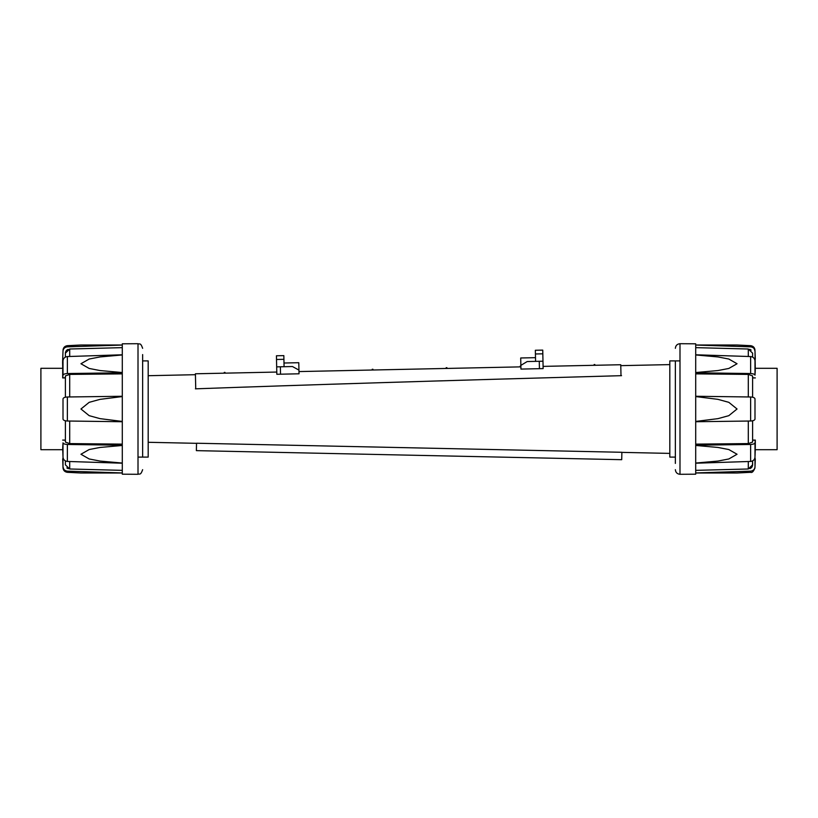 <?xml version="1.0" encoding="UTF-8"?>
<svg xmlns="http://www.w3.org/2000/svg" width="818" height="818" viewBox="0 0 818 818"><rect width="100%" height="100%" fill="white"/><g stroke="black" fill="none" stroke-linecap="round" stroke-linejoin="round"><path stroke-width="1.23" d="M679.993 360.902L669.819 360.902L669.819 457.098L675.361 457.098L675.361 463.428L675.361 360.902M754.994 448.233L754.994 457.18C754.707 459.665 753.255 461.086 750.638 461.444L695.709 463.213L695.709 472.947L750.638 471.158L750.638 472.313L737.049 472.998L695.709 472.998L695.709 474.195L679.993 474.297L679.993 343.703L695.709 343.805L695.709 345.002L737.049 345.002L750.638 345.687L750.638 346.842L695.709 345.053L695.709 354.787L750.638 356.556C753.255 356.914 754.707 358.335 754.994 360.82L754.994 369.767M695.709 372.538L717.959 370.554L728.818 368.458L737.049 363.744L728.818 359.03L717.959 356.934L695.709 354.951L695.709 372.538M755.3 369.552L754.994 375.165C754.707 374.255 753.255 373.714 750.638 373.54L695.709 372.783L695.709 396.27L750.638 396.986C753.255 397.119 754.707 397.742 754.994 398.857L754.994 419.143C754.707 420.258 753.255 420.881 750.638 421.014L695.709 421.73L695.709 445.217L750.638 444.46C753.255 444.286 754.707 443.745 754.994 442.835L755.341 440.084L752.611 440.084L752.611 420.779L752.611 442.068L752.611 440.217L755.3 440.217L755.3 448.448M737.049 409L728.818 402.333L717.959 399.358L695.709 396.566L695.709 421.434L717.959 418.642L728.818 415.667L737.049 409M755.045 455.8L755.259 449.695L777.1 449.695L777.1 368.304L755.259 368.304L754.994 351.014C754.707 348.601 753.255 347.21 750.638 346.842M752.488 347.313L753.071 347.65M754.176 348.703L754.994 351.014L755.3 359.184C755.443 363.161 755.443 363.161 755.3 359.184L754.605 359.184M695.709 463.049L717.959 461.066L728.818 458.97L737.049 454.256L728.818 449.542L717.959 447.446L695.709 445.462L695.709 463.049M750.638 471.158C753.255 470.79 754.707 469.399 754.994 466.986L755.3 458.816C755.443 454.839 755.443 454.839 755.3 458.816C755.443 454.839 755.443 454.839 755.3 458.816L754.605 458.816M754.564 468.663L753.971 469.552M752.611 377.916L755.341 377.916L752.611 377.783L752.611 375.932L752.611 397.221L752.611 377.783M695.709 444.133L748.296 443.591L752.611 442.068M695.709 470.36L748.296 468.99L752.611 464.829L752.611 460.902L752.478 465.861M752.202 466.587L751.589 467.487M751.159 467.906L749.912 468.653M752.611 375.932L748.296 374.409L695.709 373.867M752.611 357.098L752.611 353.171L748.296 349.01L695.709 347.64M749.758 349.286L751.169 350.094M62.955 455.8L62.741 449.695L40.9 449.695L40.9 368.304L63.006 368.304M138.007 457.098L148.181 457.098L148.181 360.902L142.639 360.902L142.639 354.572L142.639 457.098M122.291 354.951L100.041 356.934L89.182 359.03L80.951 363.744L89.182 368.458L100.041 370.554L122.291 372.538L122.291 354.951M63.006 369.767L63.006 360.82C63.293 358.335 64.745 356.914 67.362 356.556L122.291 354.787L122.291 345.053L67.362 346.842L67.362 345.687L80.951 345.002L122.291 345.002L122.291 343.805L138.007 343.703C139.418 344.593 140.481 342.047 142.639 348.325M122.291 409L122.291 396.566L100.041 399.358L89.182 402.333L80.951 409L89.182 415.667L100.041 418.642L122.291 421.434L122.291 396.566M62.7 448.448L63.006 442.835C63.293 443.745 64.745 444.286 67.362 444.46L122.291 445.217L122.291 421.73L67.362 421.014C64.745 420.881 63.293 420.258 63.006 419.143L63.006 398.857C63.293 397.742 64.745 397.119 67.362 396.986L122.291 396.27L122.291 372.783L67.362 373.54C64.745 373.714 63.293 374.255 63.006 375.165L62.659 377.916L65.389 377.916L65.389 397.221L65.389 375.932L65.389 377.783L62.7 377.783L62.7 369.552M63.436 349.337L64.029 348.448M67.362 346.842C64.745 347.21 63.293 348.601 63.006 351.014L62.7 359.184C62.557 363.161 62.557 363.161 62.7 359.184L63.395 359.184M63.006 351.014L62.608 361.668M63.824 469.297L63.006 466.986C63.293 469.399 64.745 470.79 67.362 471.158L122.291 472.947L122.291 463.213L67.362 461.444C64.745 461.086 63.293 459.665 63.006 457.18L62.7 448.233M122.291 445.462L100.041 447.446L89.182 449.542L80.951 454.256L89.182 458.97L100.041 461.066L122.291 463.049L122.291 445.462M138.007 343.703L138.007 474.297L122.291 474.195L122.291 472.998L80.951 472.998L67.362 472.313L67.362 471.158M65.389 442.068L65.389 420.779L65.389 440.084L62.659 440.084L65.389 440.217L65.389 442.068L69.704 443.591L122.291 444.133M65.512 470.687L64.929 470.35M63.395 458.816L62.7 458.816C62.557 454.839 62.557 454.839 62.7 458.816L63.006 467.865L63.006 455.8M62.587 362.2L62.741 368.304M68.242 468.714L66.831 467.906M65.389 464.829L65.389 460.902L65.389 464.829L69.704 468.99L122.291 470.36M122.291 396.27L122.291 372.783M122.291 373.867L69.704 374.409L65.389 375.932M122.291 347.64L69.704 349.01L65.389 353.171L65.522 352.139M65.798 351.413L66.411 350.513M66.841 350.094L68.088 349.347M65.389 353.171L65.389 357.098L65.389 353.171M284.071 366.72L283.836 355.625L276.433 355.779L276.668 366.873L292.455 366.536L298.948 370.104L298.785 362.701L283.989 363.018M195.737 388.826L195.41 373.785L276.781 372.057L276.75 370.574M298.948 370.104L299.02 373.795L276.832 374.276L276.668 366.873M621.721 459.685L621.874 452.282L196.535 443.233L196.371 450.636L621.721 459.685M195.41 388.836C302.21 384.961 444.256 380.575 621.547 375.666M542.815 353.816L535.422 353.969L535.34 350.268L542.743 350.114L535.34 350.268L542.743 350.114L542.978 361.208L527.191 361.546L520.861 365.38L520.943 369.082L543.132 368.601L542.978 361.208L543.091 366.382L620.76 364.736L620.995 375.687M298.979 371.576L520.892 366.863M446.178 368.448L446.168 367.711L446.904 367.691L446.925 368.437M594.124 365.298L594.113 364.562L594.85 364.542L594.87 365.288M520.156 366.873L520.136 366.137L520.882 366.116M372.21 370.022L372.19 369.286L372.936 369.266L372.947 370.002M224.265 373.172L224.244 372.435L224.991 372.415L225.001 373.151M535.422 353.969L535.575 361.362M520.861 365.38L520.708 357.977L535.504 357.671M750.638 356.556L750.638 373.54M750.638 396.986L750.638 421.014M754.994 398.857L754.994 419.143M750.638 444.46L750.638 461.444M754.994 466.986L754.994 455.8M754.994 442.835L754.994 457.18M754.994 360.82L754.994 375.165M748.296 461.567L748.296 468.99M748.296 421.055L748.296 443.591M748.296 374.409L748.296 396.945M748.296 349.01L748.296 356.433M67.362 421.014L67.362 396.986M67.362 373.54L67.362 356.556M63.006 419.143L63.006 398.857M63.006 375.165L63.006 360.82M67.362 461.444L67.362 444.46M63.006 457.18L63.006 442.835M69.704 468.99L69.704 461.567M69.704 443.591L69.704 421.055M69.704 396.945L69.704 374.409M69.704 356.433L69.704 349.01M276.515 359.48L283.918 359.317M276.433 355.779L283.836 355.625L276.433 355.779M280.533 374.194L280.369 366.791M539.43 368.683L539.277 361.29M679.993 343.703C677.181 343.979 675.637 345.523 675.361 348.325M754.994 350.135C754.677 347.538 753.225 346.055 750.638 345.687M750.638 472.313C752.059 473.009 753.511 471.526 754.994 467.865M679.993 474.297C677.181 474.021 675.637 472.477 675.361 469.675M63.006 350.135C63.323 347.538 64.775 346.055 67.362 345.687M67.362 472.313C64.775 471.945 63.323 470.473 63.006 467.865M138.007 474.297C139.418 473.407 140.481 475.953 142.639 469.675M148.181 442.293L196.535 443.325M621.874 452.374L669.819 453.397M148.181 375.707L195.43 374.695M620.78 365.646L669.819 364.603"/></g></svg>
